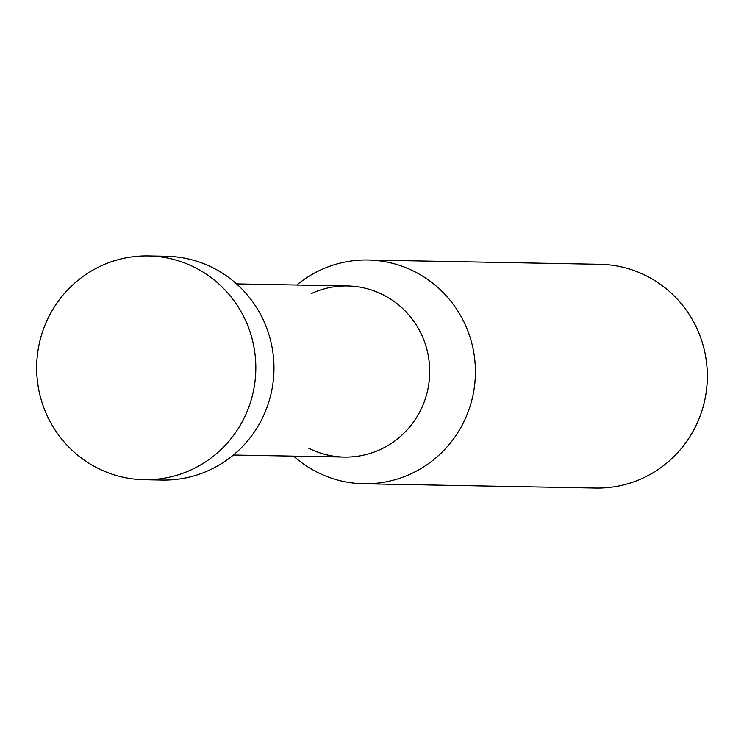 <?xml version="1.0" encoding="UTF-8"?>
<svg xmlns="http://www.w3.org/2000/svg" width="744" height="744" viewBox="0 0 744 744"><rect width="100%" height="100%" fill="white"/><g stroke="black" fill="none" stroke-linecap="round" stroke-linejoin="round"><path stroke-width="1.12" d="M367.899 260L599.822 264.297A111.907 109.582 91.1 0 1 646.276 275.801A111.907 109.582 91.1 0 1 704.224 402.569A111.907 109.582 91.1 0 1 595.684 488.064L363.76 483.767A111.907 109.582 -88.9 0 0 472.301 398.273A111.907 109.582 -88.9 0 0 414.352 271.514A111.907 109.582 -88.9 0 0 367.899 260A111.907 109.582 -88.9 0 0 296.819 285.017M293.648 456.146A111.907 109.582 -88.9 0 0 317.307 472.263A111.907 109.582 -88.9 0 0 363.76 483.767M311.671 293.434A85.579 83.802 91.1 0 1 383.011 294.754A85.579 83.802 91.1 0 1 421.048 409.349A85.579 83.802 91.1 0 1 308.797 448.279M236.573 283.901L347.495 285.956A85.579 83.802 91.1 0 1 383.011 294.754A85.579 83.802 91.1 0 1 427.326 391.697A85.579 83.802 91.1 0 1 344.323 457.076L233.402 455.03M148.316 255.936L166.47 256.271A111.907 109.582 91.1 0 1 212.914 267.784A111.907 109.582 91.1 0 1 270.863 394.543A111.907 109.582 91.1 0 1 162.322 480.047L144.178 479.703A111.907 109.582 -88.9 0 0 252.718 394.208A111.907 109.582 -88.9 0 0 194.77 267.449A111.907 109.582 -88.9 0 0 148.316 255.936A111.907 109.582 -88.9 0 0 39.776 341.431A111.907 109.582 -88.9 0 0 97.724 468.199A111.907 109.582 -88.9 0 0 144.178 479.703"/></g></svg>
